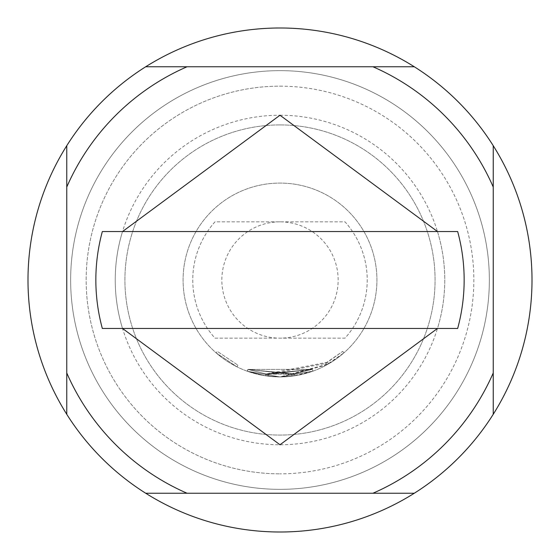 <?xml version="1.0" encoding="UTF-8"?>
<svg xmlns="http://www.w3.org/2000/svg" width="560" height="560" viewBox="0 0 560 560"><rect width="100%" height="100%" fill="white"/><g stroke="black" fill="none" stroke-linecap="round" stroke-linejoin="round"><path stroke-width="0.42" stroke-dasharray="2.8 2.1" d="M216.09 352.87L237.027 366.877L216.09 352.87L217.371 351.407L237.881 365.134L217.371 351.407M280 221.844A58.156 58.156 0 0 0 221.844 280A58.156 58.156 0 0 0 280 338.156L214.984 338.156A87.234 87.234 0 0 1 214.984 221.844L345.016 221.844A87.234 87.234 0 0 1 345.016 338.156L214.984 338.156A87.234 87.234 0 0 1 214.984 221.844L345.016 221.844A87.234 87.234 0 0 1 345.016 338.156L280 338.156A58.156 58.156 0 0 0 338.156 280A58.156 58.156 0 0 0 280 221.844M280 115.234A164.766 164.766 0 0 1 444.766 280A164.766 164.766 0 0 1 280 444.766A164.766 164.766 0 0 1 115.234 280A164.766 164.766 0 0 1 280 115.234M437.479 231.539A164.766 164.766 0 0 1 437.479 328.461L457.66 328.461A184.156 184.156 0 0 0 457.66 231.539L102.34 231.539A184.156 184.156 0 0 0 102.34 328.461L437.479 328.461M280 28A252 252 0 0 1 532 280A252 252 0 0 1 280 532A252 252 0 0 1 28 280A252 252 0 0 1 280 28M280 70.644A209.356 209.356 0 0 1 489.356 280A209.356 209.356 0 0 1 280 489.356A209.356 209.356 0 0 1 70.644 280A209.356 209.356 0 0 1 280 70.644A209.356 209.356 0 0 1 489.356 280A209.356 209.356 0 0 1 280 489.356A209.356 209.356 0 0 1 70.644 280A209.356 209.356 0 0 1 280 70.644M280 124.922A155.078 155.078 0 0 1 435.078 280A155.078 155.078 0 0 1 280 435.078A155.078 155.078 0 0 1 124.922 280A155.078 155.078 0 0 1 280 124.922A155.078 155.078 0 0 1 435.078 280A155.078 155.078 0 0 1 280 435.078A155.078 155.078 0 0 1 124.922 280A155.078 155.078 0 0 1 280 124.922A155.078 155.078 0 0 1 435.078 280A155.078 155.078 0 0 1 280 435.078A155.078 155.078 0 0 1 124.922 280A155.078 155.078 0 0 1 280 124.922M280 86.156A193.844 193.844 0 0 1 473.844 280A193.844 193.844 0 0 1 280 473.844A193.844 193.844 0 0 0 473.844 280A193.844 193.844 0 0 0 280 86.156A193.844 193.844 0 0 0 86.156 280A193.844 193.844 0 0 0 280 473.844A193.844 193.844 0 0 1 86.156 280A193.844 193.844 0 0 1 280 86.156M280 376.922A96.922 96.922 0 0 0 376.922 280A96.922 96.922 0 0 0 280 183.078A96.922 96.922 0 0 1 376.922 280A96.922 96.922 0 0 1 280 376.922L312.97 371.147L280 376.922L294.686 375.802L312.963 371.147L294.651 375.809L280 376.922L328.566 363.874L343.966 352.814L326.151 365.232L280 376.922L293.279 376.012L312.935 371.154L294.623 375.816L280 376.922L312.963 371.147L280 376.908A96.922 96.922 0 0 1 183.078 280A96.922 96.922 0 0 1 280 183.078A96.922 96.922 0 0 0 183.078 280A96.922 96.922 0 0 0 280 376.922L247.24 371.217L280 376.908L265.657 375.858L247.359 371.259L265.916 375.893L280 376.922L265.902 375.893L247.415 371.28L265.818 375.879L280 376.922L247.436 371.287L280 376.922L265.762 375.872L247.415 371.28L265.888 375.893L280 376.922L293.3 376.005L280 376.922L267.099 376.061L280 376.922M122.521 328.461A164.766 164.766 0 0 1 122.521 231.539M66.766 372.967L66.766 187.033M493.234 372.967L493.234 187.033M187.033 493.234L372.967 493.234M187.033 66.766L372.967 66.766M247.898 369.397L312.319 369.32L247.898 369.397L247.24 371.217M248.059 369.453L266.105 373.961L327.593 362.201L342.685 351.365L325.227 363.524L268.674 374.304L267.358 374.136L291.669 374.262L312.284 369.327L294.329 373.898L266.182 373.975L248.059 369.453L266.196 373.975L312.284 369.327L268.835 374.325L312.305 369.32L265.944 373.94L248.01 369.439L247.394 371.273M294.357 373.891L248.073 369.46L291.697 374.262L248.073 369.46L294.392 373.891L312.305 369.32L312.977 371.14L312.312 369.32L312.963 371.147L312.305 369.32L312.942 371.154L312.291 369.327L294.357 373.891L294.651 375.809M248.01 369.439L247.359 371.259M265.944 373.94L265.657 375.858M268.835 374.325L268.611 376.25M267.141 376.068L267.4 374.143L267.274 376.082M268.716 374.311L268.485 376.236M266.196 373.975L265.916 375.893M325.227 363.524L326.151 365.232M326.417 362.873L327.362 364.567L326.41 362.873M343.966 352.814L342.685 351.358L343.966 352.821M327.593 362.201L328.566 363.874M266.105 373.961L265.818 375.879M248.066 369.453L266.168 373.975L312.305 369.32L268.793 374.318L312.312 369.32L266.049 373.954L248.066 369.453L247.415 371.28M266.182 373.975L265.902 375.893L266.168 373.975M294.329 373.898L294.623 375.816M293.034 374.087L293.279 376.012L293.013 374.087M291.669 374.262L291.935 376.187M268.751 374.318L268.52 376.243L268.751 374.318M267.442 374.15L267.183 376.075L267.442 374.15M267.127 376.061L267.379 374.143L267.099 376.061M268.674 374.304L268.443 376.229M312.305 369.32L312.97 371.147L312.305 369.32M294.392 373.891L294.686 375.802M266.049 373.954L265.762 375.872M267.484 374.157L267.232 376.075M268.793 374.318L268.562 376.243M237.027 366.877L237.881 365.134L237.027 366.877"/><path stroke-width="0.84" d="M280 532A252 252 0 0 0 414.302 493.234L372.967 493.234A232.617 232.617 0 0 0 493.234 372.967L493.234 414.302A252 252 0 0 0 493.234 145.698L493.234 187.033A232.617 232.617 0 0 0 372.967 66.766L414.302 66.766A252 252 0 0 0 145.698 66.766L187.033 66.766A232.617 232.617 0 0 0 66.766 187.033L66.766 145.698A252 252 0 0 1 145.698 66.766L414.302 66.766A252 252 0 0 1 493.234 145.698L493.234 414.302A252 252 0 0 1 414.302 493.234L145.698 493.234A252 252 0 0 1 66.766 414.302L66.766 372.967A232.617 232.617 0 0 0 187.033 493.234L145.698 493.234A252 252 0 0 0 280 532M122.521 328.461L280 444.766L437.479 328.461M437.479 231.539L280 115.234L122.521 231.539M457.66 328.461L102.34 328.461A184.156 184.156 0 0 1 102.34 231.539L457.66 231.539A184.156 184.156 0 0 1 457.66 328.461M66.766 372.967L66.766 145.698A252 252 0 0 0 66.766 414.302L66.766 372.967"/></g></svg>
